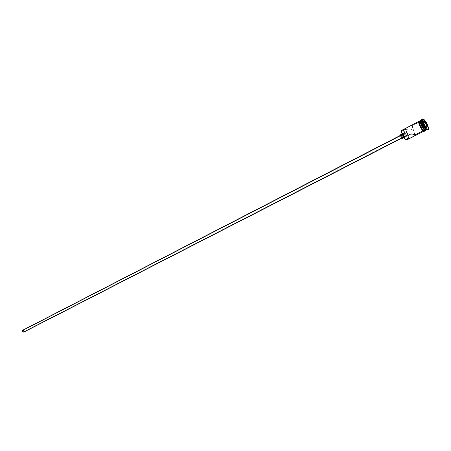 <?xml version="1.0" encoding="UTF-8"?>
<svg xmlns="http://www.w3.org/2000/svg" width="451" height="451" viewBox="0 0 451 451"><rect width="100%" height="100%" fill="white"/><g stroke="black" fill="none" stroke-linecap="round" stroke-linejoin="round"><path stroke-width="0.34" stroke-dasharray="2.25 1.69" d="M408.008 136.676L405.624 128.338L405.359 128.693L408.008 136.681L407.428 134.764L407.867 134.691L407.918 133.992L406.768 132.594L407.918 133.992L407.743 134.798L23.83 331.874L23.379 330.233L406.768 132.594L405.72 129.138L403.031 130.734L401.661 130.818L401.88 130.514L403.532 131.151L406.103 134.99L407.112 138.327L407.016 139.382L406.261 139.765C408.629 140.532 405.72 132.425 403.031 130.734L403.16 130.463L402.038 130.187M23.959 332.009L24.253 330.966L23.367 330.064L401.215 135.21L402.309 137.876L401.993 137.803L402.427 137.64L401.999 136.202L401.215 135.21L400.781 135.368L401.773 137.916L400.9 135.131L22.933 330.121M402.58 138.316L402.546 138.333C402.833 137.335 402.348 136.146 401.086 134.776L403.825 133.366C405.083 134.742 405.567 135.931 405.286 136.929L404.868 136.828L405.443 136.614L405.043 135.052L403.645 133.265L403.284 133.395L403.369 134.421L404.868 136.828L403.786 137.386L404.868 136.828C403.611 135.452 403.121 134.263 403.403 133.259L403.825 133.366L400.663 134.674M405.455 128.907L408.392 130.102L410.974 129.826L412.485 127.988L412.614 126.562L412.163 125.795L414.982 134.928L412.163 125.795L410.179 125.97M422.322 119.143L423.235 119.549L422.903 120.225L421.651 120.513L421.961 120.716L421.719 121.088M421.448 120.924L420.676 120.874L421.758 121.122L422.903 120.225L421.82 119.915L422.903 120.225C425.282 121.838 428.365 129.212 426.855 129.702L426.64 129.753C428.591 129.927 425.456 121.95 422.903 120.225L423.235 119.549L422.051 119.205M420.27 121.59L412.163 125.795L420.388 121.68L419.182 121.285C417.654 121.77 420.766 129.2 423.151 130.762L420.946 128.118L419.188 124.318L418.911 121.618L419.419 121.229L420.27 121.59M421.679 120.862L423.309 122.655L424.87 125.378L425.845 128.123L425.755 130.232C426.133 127.407 424.774 124.284 421.679 120.862L420.749 120.502L421.679 120.862M421.448 120.981L420.512 121.195L421.448 120.981M419.887 120.986L420.473 121.172L419.655 121.043M421.493 120.434L420.879 120.406M423.703 119.301L423.235 119.549L423.703 119.301M423.63 131.072L423.168 130.801C426.471 133.349 423.421 123.709 420.259 121.55L419.396 121.184M420.49 121.184L419.988 120.868M419.853 120.936L420.727 121.302C423.889 123.467 426.939 133.113 423.636 130.564M427.565 129.927C429.222 129.392 425.84 121.313 423.235 119.549C425.643 121.184 428.907 128.507 427.773 129.741M425.907 130.181L426.24 129.662M426.263 129.555C426.003 126.342 424.566 123.399 421.961 120.716C424.566 123.399 426.003 126.342 426.263 129.555M424.921 130.023L425.564 129.995L425.834 129.274L425.158 126.286L423.297 122.813L421.758 121.122C423.579 122.802 424.898 125.13 425.721 128.112M424.769 130.751L424.966 130.452M420.727 121.302L423.466 124.893L424.673 127.746L425.051 130.023C424.69 126.776 423.252 123.884 420.738 121.347L422.367 123.14L423.946 125.863L424.932 128.631L424.881 130.705M418.799 122.666L418.911 123.36M422.367 130.068L422.643 130.356M424.323 131.038L424.611 129.86M424.611 129.809L422.999 125.136L420.524 121.759M420.524 121.798L422.982 125.147L424.583 129.803C424.058 126.776 422.705 124.11 420.524 121.798M424.583 129.837L424.295 130.993L423.151 130.762L424.211 131.049L424.583 129.837M405.72 129.138L408.769 130.147L410.974 129.826L412.034 128.885L412.654 127.097L412.163 125.795L410.754 125.733M406.994 139.821C408.595 139.28 405.601 132.002 403.16 130.463C406.362 132.521 409.237 141.997 405.906 139.562M425.18 130.097L425.823 129.42L425.75 128.236M401.086 134.776L402.309 136.461L402.704 138.017M23.367 330.064L24.207 330.837L24.179 331.773M23.379 330.233L22.792 330.493L22.77 331.276L23.869 331.851L23.999 330.718L23.012 330.284L23.475 331.919L407.428 134.764L406.768 132.594L23.379 330.233M421.775 122.114L421.775 124.093L423.478 123.213L423.478 121.234L421.775 122.114L423.557 121.291L423.557 120.919L423.478 123.213L421.775 124.093L423.404 127.278L425.028 128.462L425.022 126.477L423.404 123.315L421.775 122.114L421.775 124.093L423.404 127.278L425.113 126.398L423.404 127.278L425.028 128.462L426.731 127.594L425.028 128.462L425.259 126.359L423.641 123.191L421.775 122.114M426.731 127.492L425.113 126.398L423.557 123.033L425.113 126.398L426.731 127.492M407.743 134.798L23.83 331.874M400.9 135.131L400.516 135.328M403.403 133.259L402.061 133.953M414.959 134.911L412.631 127.362M418.849 121.46L419.182 121.285M425.011 130.638C424.972 127.267 423.489 124.11 420.574 121.178M423.872 131.218L424.211 131.049M405.286 136.929L403.944 137.617M402.309 137.876L401.926 138.074M406.56 132.504L23.012 330.284"/><path stroke-width="0.68" d="M410.754 125.733L402.038 130.187C400.437 130.717 403.465 138.068 405.906 139.562L404.626 138.496L403.025 136.117L401.875 133.389L401.661 130.818L401.638 132.442L404.93 138.84L405.906 139.562L405.139 138.891L401.717 132.239C401.435 130.305 401.92 129.719 403.16 130.463L405.72 129.138M400.516 135.328L22.933 330.121L22.663 331.372L23.48 332.088L401.773 137.916L23.914 332.032L23.142 331.947L22.64 331.316L22.595 330.538L23.04 330.081M402.061 133.953L400.663 134.674C400.375 135.678 400.866 136.867 402.123 138.237L403.786 137.386L402.123 138.237L402.546 138.333L401.926 138.074L400.623 135.836L400.544 134.81L401.086 134.776M408.882 138.406L408.488 138.243L408.065 136.377L408.595 135.182L409.666 134.235L412.648 134.026L415.332 135.368L409.897 138.282L408.488 138.243L407.986 136.963L408.595 135.182L409.666 134.235L411.898 133.908L414.982 134.928L423.111 130.779L414.982 134.928L415.332 135.368L415.05 135.717L410.472 138.045L408.882 138.406M421.657 120L420.879 120.406C419.357 120.885 422.474 128.326 424.853 129.888L423.478 128.783L421.91 126.398L420.529 122.881L420.524 121.048L420.473 122.616L423.878 129.228L424.853 129.888L424.205 129.313L420.597 122.294C420.343 120.659 420.693 120.062 421.651 120.513L421.493 120.434M422.525 118.963L423.703 119.301L422.446 119.008L422.125 119.825L422.908 123.303L425.096 127.391L426.894 129.364L426.415 129.606L426.894 129.364C424.29 127.644 420.868 119.476 422.525 118.963L422.051 119.205C420.394 119.724 423.816 127.887 426.415 129.606L425.806 129.409L426.64 129.753L425.806 129.409L424.853 129.888L425.806 129.409C422.762 126.083 421.381 122.971 421.651 120.056L421.544 121.798L425.163 128.834L426.415 129.606L425.716 128.975C423.765 126.725 422.446 124.155 421.747 121.263L422.322 119.143M405.759 128.259L410.179 125.97M405.906 139.562L408.488 138.243L405.906 139.562L406.994 139.821L410.664 137.95M424.571 130.035C422.187 128.473 419.075 121.031 420.597 120.552L420.242 121.967L420.935 124.521L422.367 127.391L424.571 130.035L423.624 130.519L424.571 130.035L425.626 130.328L424.571 130.035M420.591 120.552L419.655 121.043C418.128 121.522 421.24 128.958 423.624 130.519L424.679 130.807L423.624 130.519L422.553 129.471L419.988 125.006L419.283 121.838L419.887 120.986M419.486 121.184C417.305 120.688 420.495 129.059 423.168 130.801L423.636 130.564C421.189 128.963 418.032 121.302 419.678 120.969M424.881 130.705L423.636 130.564L423.314 130.931C421.099 129.279 416.594 121.387 419.988 120.868M426.894 129.364L427.813 129.741L428.349 129.296L428.016 126.331L426.094 122.204L423.703 119.301C426.313 121.071 429.69 129.149 428.038 129.685L426.894 129.364M427.018 125.592L427.029 127.712L425.304 126.438L423.557 123.033L423.557 120.919L425.287 122.21L427.018 125.592L425.287 122.21L423.557 120.919L423.557 123.033L425.304 126.438L427.029 127.712L427.018 125.592L425.259 126.359L426.719 125.609L426.731 127.492L426.719 125.609L427.018 125.592M427.773 129.741L426.415 129.606L428.033 129.691M426.24 129.662L424.853 129.888L425.907 130.181L426.691 129.787M423.636 130.564L421.414 127.892L419.966 125L419.272 122.424L419.351 121.33L419.853 120.936M424.769 130.751L424.966 130.452M419.396 121.184L418.883 121.573L418.799 122.666M418.911 123.36L420.4 127.199L422.367 130.068M422.643 130.356L423.168 130.801M423.63 131.072L424.323 131.038M407.986 136.963L408.488 138.243L407.986 136.963M402.704 138.017L402.58 138.316M423.557 121.291L425.096 122.441L423.641 123.191L425.096 122.441L426.719 125.609L425.287 122.21L425.096 122.441L423.557 121.291M415.179 135.627L414.959 134.911M424.205 129.313L423.878 129.228M420.597 122.294L420.473 122.616M425.716 128.975L425.163 128.834M421.747 121.263L421.544 121.798M409.897 126.105L418.849 121.46M423.32 130.931C424.38 131.427 424.943 131.331 425.011 130.638M425.62 130.333L424.679 130.807M414.954 135.768L423.872 131.218M403.944 137.617L402.546 138.333M401.926 138.074L23.914 332.032"/></g></svg>
